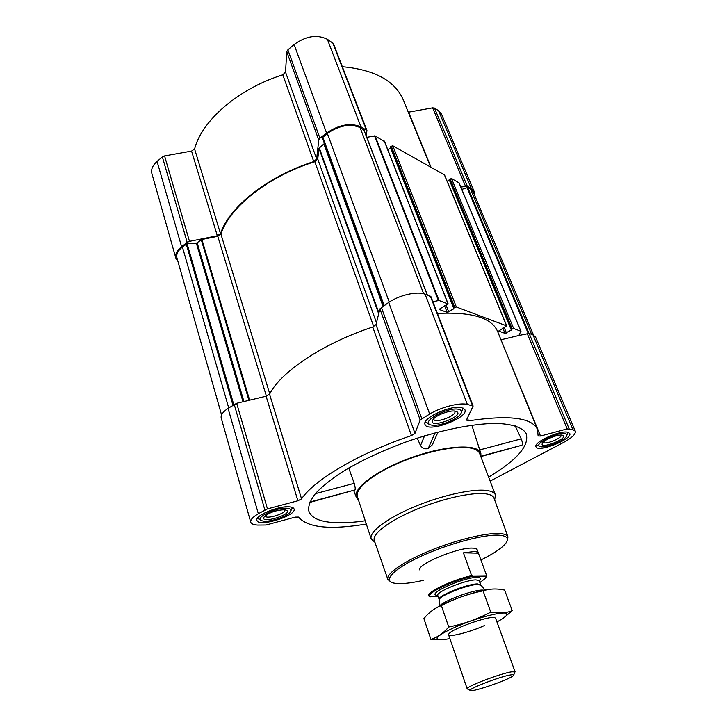 <?xml version="1.0" encoding="UTF-8"?>
<svg xmlns="http://www.w3.org/2000/svg" width="727" height="727" viewBox="0 0 727 727"><rect width="100%" height="100%" fill="white"/><g stroke="black" fill="none" stroke-linecap="round" stroke-linejoin="round"><path stroke-width="1.09" d="M474.486 194.945L474.158 191.483L441.489 114.048L438.545 110.677L434.501 108.078L432.647 107.85L408.301 112.203M366.208 135.795L366.935 130.524L360.937 126.825C350.478 122.554 339.018 124.626 326.577 133.041L319.953 138.23L318.753 140.047L316.654 158.968L313.764 161.585C267.436 176.288 228.869 207.313 220.49 233.703L217.328 235.784L191.574 151.08L164.575 155.923L162.366 156.923L157.077 161.421C152.597 165.42 150.862 169.464 151.879 173.544L175.852 258.103L177.951 261.402M191.574 151.08L194.591 148.962C201.788 120.637 238.202 88.73 282.812 74.799L285.52 72.091L286.765 51.753L287.865 49.854L294.099 44.538C305.876 35.977 316.963 34.224 327.368 39.267L333.393 43.502L366.935 130.524M430.538 166.801L403.403 100.172C395.134 80.87 374.778 69.719 342.335 66.702M488.644 477.121C517.642 459.7 530.092 445.015 525.966 433.092C521.959 427.231 511.508 423.759 495.223 423.405C472.241 423.659 439.553 430.293 406.629 441.725C381.611 450.913 359.901 461.145 341.481 472.423C330.512 479.747 321.879 486.736 315.591 493.388C310.747 499.703 308.402 505.274 308.557 510.081C310.42 517.606 319.108 521.786 334.638 522.64C343.489 523.086 353.695 522.477 365.272 520.796M480.956 456.538L521.986 445.206C522.686 443.933 522.422 441.816 521.223 438.863L515.152 425.795M480.901 456.801L480.865 453.43C478.584 443.788 446.76 445.015 412.182 457.328C377.567 469.515 352.095 488.58 356.412 497.504L358.502 500.121M417.225 438.136L420.524 445.551C422.405 448.332 424.959 449.331 428.203 448.559L432.429 444.706L438.008 432.065M309.684 502.43L355.076 489.916C355.421 488.708 355.13 486.508 354.222 483.328L348.751 468.006M567.896 432.265L569.741 433.465C572.876 439.108 537.689 453.012 536.026 446.814C533.064 442.37 560.253 429.893 567.896 432.265M461.772 407.638L464.916 409.746C468.915 417.852 427.322 433.247 425.041 424.513C421.487 418.37 451.394 404.53 461.772 407.638M289.31 506.846C292.081 507.064 293.663 507.773 294.062 508.964C296.989 515.688 258.258 527.638 256.922 520.378C254.568 515.679 278.441 505.674 289.31 506.846M490.152 481.101L563.47 442.489C571.949 437.863 575.893 434.101 575.293 431.193L572.885 429.612L567.196 428.912L540.524 436.027L500.985 339.782M366.326 524.022C330.222 530.056 307.612 527.738 298.479 517.079L295.28 517.106L266.1 525.003L257.649 525.067C253.632 524.849 251.333 523.894 250.751 522.186C250.261 519.869 252.787 517.051 258.339 513.725L267.454 508.891L297.897 500.767L301.551 498.886C314.009 479.956 359.747 452.821 411.473 435.582L414.963 433.347L420.188 420.042L429.666 414.008C441.462 406.984 459.773 402.367 467.352 404.43L473.123 406.057L466.434 420.07L468.524 420.842C509.018 414.735 532.01 417.598 537.489 429.421L538.134 435.982L540.524 436.027M384.474 141.547L375.132 135.931L366.781 137.294M390.563 147.69L387.8 149.753M444.415 174.834L392.78 145.773L390.29 146.972L453.657 308.112M575.293 431.193L535.581 337.064L532.991 334.893L529.12 333.439L518.905 335.492L520.868 331.221L513.662 328.513L511.354 329.367L511.335 330.076L449.395 180.16L447.305 181.632M459.037 182.904L451.485 178.469L449.159 179.578L511.154 329.549M502.802 328.022L504.992 333.357L498.677 331.067L506.628 325.869L456.356 306.994L454.72 307.367L453.648 308.203L453.912 308.73L447.141 312.365L439.644 309.638L439.944 308.775L448.177 304.013L438.999 300.478L432.91 301.723M537.489 429.421L497.541 331.312C491.606 317.717 471.569 311.756 437.427 313.446M518.905 335.492L501.294 339.718M511.335 330.076L504.992 333.357M533.554 335.138L473.204 191.919L470.496 189.065L467.752 187.53L461.809 189.402M297.897 500.767L266.109 396.215L236.675 403.285L228.06 408.356C222.835 411.918 220.554 415.153 221.226 418.07L250.751 522.186M266.109 396.215L269.563 394.243C280.34 372.115 323.17 343.235 372.76 327.023L376.004 324.615L379.912 308.875L388.718 302.405C399.714 294.953 417.389 291.027 425.113 294.226L430.993 296.752L473.123 406.057M363.891 130.033L360.038 127.525C350.078 123.463 339.173 125.435 327.332 133.441L322.47 137.648L324.315 143.555L383.438 305.885M221.571 414.926L176.934 257.84C176.07 254.296 177.897 250.679 182.413 246.998L187.084 243.709L196.381 243.218L201.897 239.483L217.782 236.311L220.944 234.212C229.014 207.668 268.054 176.261 314.836 161.676L317.754 159.04L318.953 148.344L324.315 143.555M217.328 235.784L189.474 241.355L187.175 242.364L181.605 246.735C176.861 250.597 174.953 254.386 175.852 258.103M474.158 191.483L471.323 188.493L467.325 186.257L460.836 187.048M374.941 542.333L371.206 538.925L357.402 496.768C354.685 489.207 371.352 474.922 397.869 463.372C424.323 451.803 455.629 445.306 470.205 447.996C475.449 448.95 478.593 450.785 479.638 453.484L495.423 494.942L494.678 499.958M428.203 448.559L435.055 432.847M420.524 445.551L424.559 435.846M521.223 438.863L479.738 449.904M521.986 445.206L481.02 456.174M354.222 483.328L315.345 493.678M355.076 489.916L309.856 502.03M423.396 580.346C409.719 583.418 399.805 584.317 393.634 583.027C382.611 580.609 393.67 568.841 420.715 556.4C447.614 543.932 483.673 534.254 498.804 535.172C507.055 535.754 509.373 538.471 505.756 543.323C501.775 548.203 493.497 553.765 480.92 559.981M419.87 570.013C416.108 564.697 458.401 547.049 472.677 548.103C475.285 548.194 476.776 548.731 477.166 549.73L478.411 553.138C478.03 552.156 476.539 551.629 473.94 551.557L463.426 552.847L471.65 575.648L472.686 576.302L486.054 576.12L485.518 578.256L479.884 582.572M390.872 581.945L387.882 579.483C385.701 574.085 402.667 561.989 428.921 551.102C455.12 540.206 485.636 532.709 499.376 533.509C504.384 533.8 507.255 534.954 507.973 536.953L507.201 540.77M387.882 579.483L374.314 540.552C371.824 534.236 388.418 521.268 414.499 510.181C440.517 499.076 471.105 492.097 485.1 493.751C490.216 494.351 493.188 495.823 494.024 498.159L507.973 536.953M371.206 538.925C368.78 532.282 386.064 518.778 413.127 507.292C440.135 495.787 471.778 488.635 486.245 490.425C491.443 491.061 494.496 492.57 495.423 494.942M565.215 433.683C566.915 434.119 567.278 435.073 566.297 436.545C563.443 441.216 545.977 448.114 540.661 446.687C531.292 445.306 557.264 431.438 565.215 433.683M562.353 435.2C571.04 437.654 537.644 450.749 542.587 442.97C544.732 439.435 558.163 434.11 562.244 435.182L562.353 435.2M568.141 432.329L566.815 435.437M539.498 446.242L536.372 444.906M458.782 409.356C461.727 410.137 462.29 411.791 460.464 414.299C456.383 420.097 438.272 426.794 431.393 425.059C418.525 423.059 447.478 406.275 458.782 409.356M455.584 411.191C468.324 415.117 425.431 430.784 433.156 419.388C436.282 414.999 450.122 409.874 455.384 411.155L455.584 411.191M463.099 408.065L461.454 412.373M429.366 424.241L425.322 422.06M286.856 508.264C290.718 508.636 291.763 509.972 289.991 512.262C286.302 517.142 267.936 522.804 262.147 520.823C252.796 518.778 275.56 507.11 286.856 508.264M284.239 509.772L285.784 510.009C296.062 513.516 257.821 525.294 264.446 516.561C269.581 512.39 276.178 510.127 284.239 509.772M292.527 507.519L290.773 510.936M260.757 520.15L257.431 518.287M284.848 509.891C286.411 513.471 265.846 519.796 265.173 515.934M454.848 411.391C457.001 415.68 434.919 423.859 433.728 419.215M561.153 435.082C562.562 438.099 544.396 445.278 543.296 442.152M438.136 596.485L429.921 596.822C424.995 593.868 453.139 580.219 472.686 576.302M429.921 596.822L428.721 595.922C426.258 592.296 452.621 579.719 471.65 575.648M486.054 576.12L486.581 575.457L486.181 577.056M486.581 575.457L478.421 553.156L463.426 552.847M510.69 674.92C513.344 674.483 514.271 674.692 513.462 675.537C510.663 678.982 475.149 691.559 470.787 690.65C463.953 690.577 499.331 676.592 510.69 674.92M470.196 690.35L467.207 688.86C465.007 687.033 500.603 673.375 511.763 671.812L515.116 671.893L495.578 618.168L494.487 617.559C488.644 615.851 452.494 628.646 449.059 633.653C444.252 638.588 468.506 632.908 484.627 625.465M439.644 606.054C442.779 601.156 472.286 590.024 482.137 590.051L484.455 590.197M449.904 638.588C440.78 640.342 436.527 640.051 437.145 637.733C439.599 634.189 453.412 627.228 470.215 621.194C487.072 615.315 502.193 612.034 506.319 613.243C508.264 614.66 505.138 617.559 496.95 621.939M502.83 618.604L512.235 610.671C506.128 613.106 498.976 613.597 490.77 612.143C477.475 619.104 463.472 624.057 448.75 627.001C443.288 633.262 437.345 637.406 430.911 639.424L443.125 639.715M512.235 610.671L504.602 590.079C496.85 588.397 489.671 588.652 483.055 590.851L490.77 612.143M430.911 639.424L423.896 618.604C428.857 612.452 434.673 608.117 441.353 605.591C454.557 598.694 468.452 593.786 483.055 590.851M448.75 627.001L441.353 605.591M435.091 608.626C446.805 601.184 475.54 590.996 489.444 589.343M451.485 178.469L513.662 328.513M458.919 182.613L520.868 331.221M467.752 187.53L528.992 333.393M470.496 189.065L531.646 334.384M375.132 135.931L438.999 300.478M384.274 141.029L447.986 303.85M444.252 174.444L506.628 325.869M392.78 145.773L456.356 306.994M569.123 428.712L529.12 333.439M572.885 429.612L532.991 334.893M567.196 428.912L527.211 333.493M468.524 420.842L467.443 418.007M472.541 405.666L430.384 296.216M467.352 404.43L425.113 294.226M429.666 414.008L388.718 302.405M421.76 418.607L381.339 307.276M420.188 420.042L379.912 308.875M414.963 433.347L376.004 324.615M411.473 435.582L372.76 327.023M301.551 498.886L269.563 394.243M267.454 508.891L236.675 403.285M264.855 509.936L234.194 404.312M258.339 513.725L228.06 408.356M363.718 129.579L427.276 295.044M360.038 127.525L423.677 293.781M327.332 133.441L389.245 302.059M322.779 137.012L384.174 305.404M322.47 137.648L383.702 305.713M324.006 144.182L382.975 306.194M319.271 147.872L378.903 312.937M318.953 148.344L378.694 313.8M317.754 159.04L376.477 322.715M314.836 161.676L373.742 326.632M220.944 234.212L269.762 393.861M217.782 236.311L266.4 396.142M201.897 239.483L249.625 400.177M201.288 239.756L248.934 400.341M197.217 242.927L243.936 401.54M196.381 243.218L243.009 401.758M187.084 243.709L233.758 404.594M186.239 244.008L232.931 405.148M182.413 246.998L228.723 407.92M391.244 146.054L454.72 307.367M390.454 146.645L453.848 307.921M453.73 308.275L453.912 308.73M446.214 305.458L448.768 311.992M444.588 305.813L447.141 312.365M374.532 135.876L438.381 300.478M467.052 187.557L528.211 333.339M504.093 327.259L506.455 333.002M449.331 179.278L511.354 329.367M450.086 178.751L512.19 328.868M467.325 186.257L434.501 108.078M471.323 188.493L438.545 110.677M465.453 186.121L432.647 107.85M430.929 167.019L408.583 112.167M366.281 129.815L332.721 42.702M360.937 126.825L327.368 39.267M326.577 133.041L294.099 44.538M319.953 138.23L287.865 49.854M318.753 140.047L286.765 51.753M316.654 158.968L285.52 72.091M313.764 161.585L282.812 74.799M220.49 233.703L194.591 148.962M189.474 241.355L164.575 155.923M187.175 242.364L162.366 156.923M181.605 246.735L157.077 161.421M437.763 595.34C424.368 595.022 462.935 577.211 476.867 577.438C480.583 577.456 481.356 578.538 479.184 580.682M439.253 600.039L439.262 599.72C438.981 595.886 468.061 584.354 477.784 584.49L480.974 585.28M439.163 606.309L439.181 599.511C436.727 596.24 467.234 583.781 477.485 583.926L480.692 584.808L484.991 590.088M439.181 599.511L437.799 595.495C435.319 592.16 465.771 579.692 476.021 579.901L479.129 580.6M480.811 453.248L471.832 425.186M356.33 497.286L353.749 490.625M390.29 146.972L453.648 308.203M384.474 141.247L448.177 304.013M363.891 129.769L427.403 295.098M459.037 182.731L520.977 331.312M444.406 174.607L506.774 325.996M449.159 179.578L511.154 329.622M513.725 674.947L514.798 672.539M467.207 688.86L448.595 634.807M480.692 584.808L479.247 580.818"/></g></svg>
